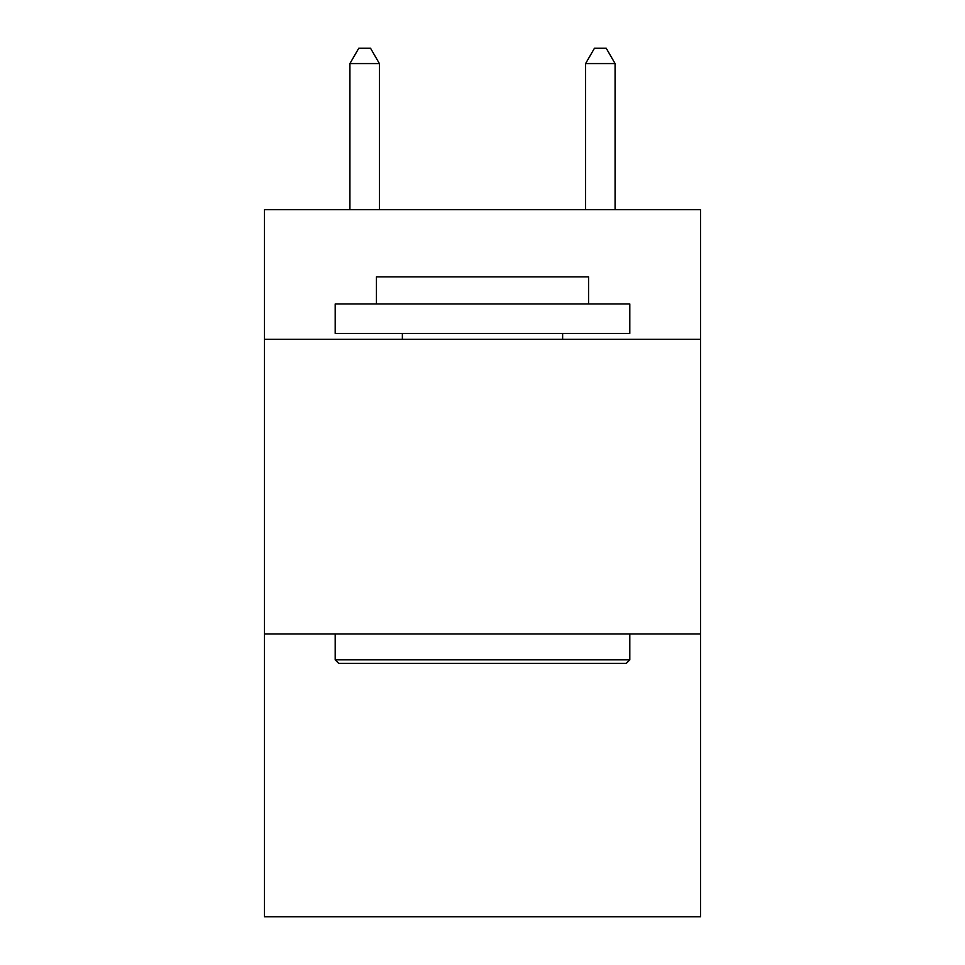 <?xml version="1.0" encoding="UTF-8"?>
<svg xmlns="http://www.w3.org/2000/svg" width="965" height="965" viewBox="0 0 965 965"><rect width="100%" height="100%" fill="white"/><g stroke="black" fill="none" stroke-linecap="round" stroke-linejoin="round"><path stroke-width="1.45" d="M700.506 339.318L700.506 209.695L264.494 209.695L264.494 339.318L700.506 339.318L700.506 916.75L264.494 916.75L264.494 339.318M700.506 633.933L264.494 633.933M338.727 663.389L335.193 659.855L629.807 659.855L626.273 663.389L338.727 663.389M629.807 303.963L629.807 333.432L335.193 333.432L335.193 303.963L629.807 303.963M376.447 303.963L376.447 276.871L588.553 276.871L588.553 303.963M629.807 633.933L629.807 659.855M335.193 633.933L335.193 659.855M562.631 333.432L562.631 339.318M402.369 333.432L402.369 339.318M379.39 209.695L379.39 63.569L349.921 63.569L349.921 209.695M349.921 63.569L358.763 48.25L370.548 48.25L379.39 63.569M615.079 209.695L615.079 63.569L585.61 63.569L585.61 209.695M585.61 63.569L594.452 48.25L606.237 48.25L615.079 63.569"/></g></svg>
